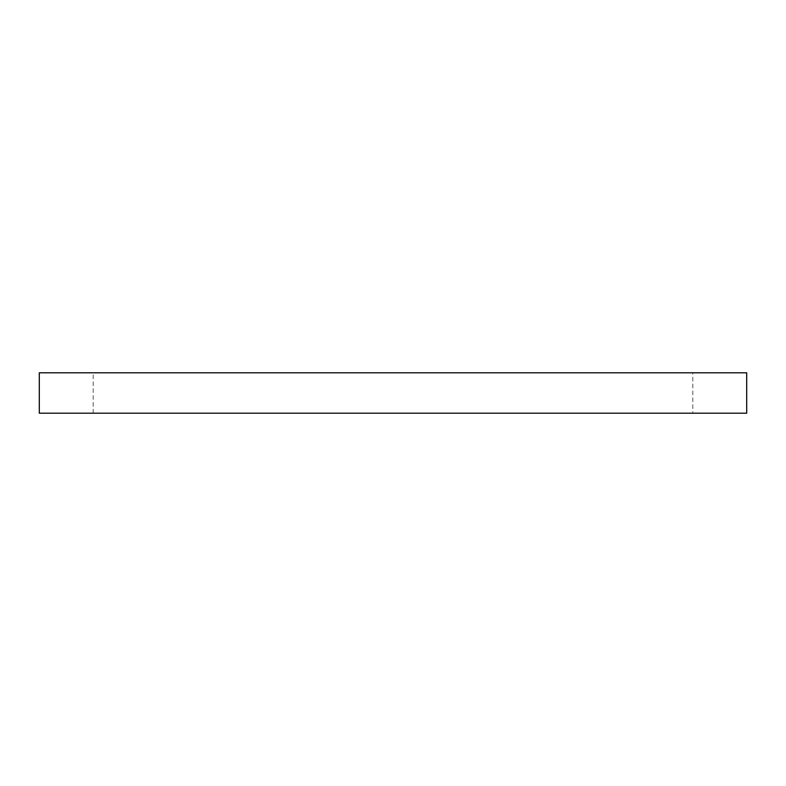 <?xml version="1.0" encoding="UTF-8"?>
<svg xmlns="http://www.w3.org/2000/svg" width="786" height="786" viewBox="0 0 786 786"><rect width="100%" height="100%" fill="white"/><g stroke="black" fill="none" stroke-linecap="round" stroke-linejoin="round"><path stroke-width="0.59" stroke-dasharray="3.93 2.95" d="M692.8 372.79L93.2 372.79L692.8 372.79L692.8 413.21L93.2 413.21L692.8 413.21M746.7 372.79L39.3 372.79M746.7 413.21L39.3 413.21M93.2 413.21L93.2 372.79"/><path stroke-width="1.18" d="M39.3 372.79L746.7 372.79L746.7 413.21L39.3 413.21L39.3 372.79"/></g></svg>
